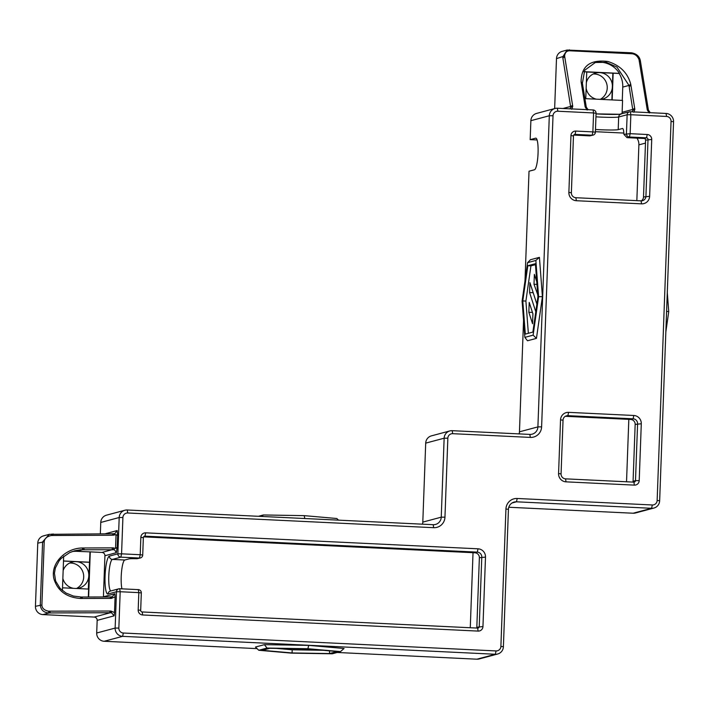 <?xml version="1.0" encoding="UTF-8"?>
<svg xmlns="http://www.w3.org/2000/svg" width="709" height="709" viewBox="0 0 709 709"><rect width="100%" height="100%" fill="white"/><g stroke="black" fill="none" stroke-linecap="round" stroke-linejoin="round"><path stroke-width="1.06" d="M258.785 650.268L267.036 648.053L307.901 648.717L308.707 645.367L344.069 648.487L340.497 651.589L332.246 653.795L291.381 653.131L258.785 650.268L255.444 647.051L264.395 644.658L308.707 645.367M267.036 648.053L264.395 644.658M307.901 648.717L340.497 651.589M269.801 648.301L307.201 648.903L337.041 651.527L329.49 653.556L292.081 652.945L262.241 650.321L269.801 648.301M338.521 520.149L336.819 518.509L304.223 515.638L304.79 518.527M304.223 515.638L263.367 514.973L261.896 516.462M263.367 514.973L258.43 516.294M527.593 262.658L535.853 260.451L538.61 296.699L542.412 296.663L536.447 338.37L527.496 340.763L524.855 337.369L522.099 301.112L527.593 262.658L530.465 259.742L539.425 257.349L542.412 296.663M535.853 260.451L539.425 257.349M538.61 296.699L533.115 335.153L536.447 338.37M533.115 335.153L524.855 337.369M522.799 300.926L527.824 265.724L535.384 263.704L537.909 296.885L532.876 332.087L525.316 334.116L522.799 300.926L525.901 301.077L528.356 333.301M665.84 331.945L668.738 311.659L666.593 311.357M668.738 311.659L667.284 292.533M535.455 264.661L530.935 265.875L527.824 265.724M530.935 265.875L525.901 301.077M519.112 433.899A7.914 7.764 75 0 0 519.458 431.825L523.552 320.238M524.997 280.826L529.02 171.223L534.462 169.77A15.828 2.987 92.8 0 0 538.042 153.64A15.828 2.987 92.8 0 0 535.8 138.158A15.828 2.987 92.8 0 0 535.614 138.184L535.977 138.202M553.02 115.735A4.75 4.653 -105 0 1 557.85 111.224L593.575 112.944L592.875 131.892L575.797 131.076A4.75 4.653 75 0 0 570.958 135.587L568.875 192.44A7.914 7.764 75 0 0 576.355 200.718L641.574 203.846A7.914 7.764 75 0 0 649.63 196.322L651.722 139.469A4.75 4.653 75 0 0 647.228 134.506L630.15 133.682L630.842 114.734L666.566 116.444A4.75 4.653 -105 0 1 671.051 121.407L657.146 500.465A4.75 4.653 -105 0 1 652.315 504.976L517.207 498.48A11.078 10.865 75 0 0 505.934 509.018L500.891 646.422A4.75 4.653 -105 0 1 496.061 650.933L123.339 633.022A4.75 4.653 -105 0 1 118.855 628.059L120.184 591.731L138.822 592.627L138.184 610.006A4.75 4.653 75 0 0 142.669 614.969L478.114 631.09A4.75 4.653 75 0 0 482.953 626.57L485.497 557.079A7.914 7.764 75 0 0 478.026 548.81L145.682 532.84A4.75 4.653 75 0 0 140.852 537.351L140.214 554.722L121.576 553.826L122.905 517.508A4.75 4.653 -105 0 1 127.735 512.988L433.678 527.691A11.078 10.865 75 0 0 444.96 517.162L447.849 438.189A4.75 4.653 -105 0 1 452.688 433.678L530.332 437.409A11.078 10.865 75 0 0 541.614 426.88L553.02 115.735L549.307 115.753L537.901 426.889A7.914 7.764 -105 0 1 529.845 434.413L452.2 430.682A7.914 7.764 75 0 0 444.144 438.206L441.246 517.171A7.914 7.764 -105 0 1 433.19 524.695L127.248 509.993A7.914 7.764 75 0 0 119.192 517.517L117.862 553.844A3.164 3.102 75 0 0 120.858 557.15L139.487 558.045A3.164 3.102 75 0 0 142.713 555.041L143.351 537.661A1.586 1.551 -105 0 1 144.964 536.155L477.299 552.134A4.75 4.653 -105 0 1 481.783 557.097L479.24 626.588A1.586 1.551 -105 0 1 477.627 628.094L142.181 611.964A1.586 1.551 -105 0 1 140.683 610.316L141.321 592.946A3.164 3.102 75 0 0 138.335 589.631L119.697 588.736A3.164 3.102 75 0 0 116.471 591.749L115.142 628.077A7.914 7.764 75 0 0 122.622 636.345L495.334 654.256A7.914 7.764 75 0 0 503.39 646.732L508.433 509.328A7.914 7.764 -105 0 1 516.489 501.804L651.598 508.3A7.914 7.764 75 0 0 659.654 500.776L673.55 121.718A7.914 7.764 75 0 0 666.079 113.449L630.354 111.738A3.164 3.102 75 0 0 627.137 114.743L626.437 133.7A3.164 3.102 75 0 0 629.432 137.005L646.511 137.83A1.586 1.551 -105 0 1 648.008 139.478L645.926 196.34A4.75 4.653 -105 0 1 641.087 200.851L575.868 197.714A4.75 4.653 -105 0 1 571.374 192.759L573.466 135.898A1.586 1.551 -105 0 1 575.07 134.391L592.157 135.215A3.164 3.102 75 0 0 595.383 132.202L596.074 113.254A3.164 3.102 75 0 0 593.087 109.939L557.363 108.229A7.914 7.764 75 0 0 549.307 115.753L530.873 120.681A7.914 7.764 -105 0 1 536.589 113.413L555.032 108.477M537.076 139.965L530.172 139.638L530.873 120.681M530.172 139.638L535.614 138.184M528.843 312.27L529.206 302.397L532.92 313.865L532.556 323.738L528.843 312.27L532.459 312.439M535.782 311.747L529.57 292.525L533.177 292.702M529.57 292.525L529.933 282.652L536.873 304.126M537.75 294.74L534.001 284.247L536.961 284.389M534.001 284.247L534.364 274.374L536.757 281.792M276.51 648.407L292.197 649.79L292.081 652.945M292.197 649.79L322.896 650.286M329.588 650.871L329.49 653.556M497.674 654.008L479.231 658.936A7.914 7.764 -105 0 1 476.9 659.193L337.174 652.475M257.083 648.629L104.179 641.273A7.914 7.764 -105 0 1 96.699 633.004L97.168 620.375A3.164 3.102 75 0 0 94.173 617.06L42.921 614.597A7.914 7.764 -105 0 1 35.45 606.328L37.763 543.156A7.914 7.764 -105 0 1 43.488 535.88L48.85 534.444M311.88 649.311L302.734 648.832M307.476 649.453L307.502 648.93M116.054 534.657L115.549 548.42L117.198 547.383L117.641 535.517L116.054 534.648L112.323 535.233L113.272 533.762L49.267 534.329L42.602 541.862L40.289 605.034C40.936 610.094 43.887 612.736 49.151 612.939L110.374 612.727L111.668 612.922L114.096 615.846L114.512 612.549L110.861 611.034L48.46 611.176C44.126 610.219 41.937 608.145 41.902 604.954L44.215 541.773C44.49 538.583 46.829 536.491 51.243 535.508L112.323 535.233M115.549 548.42L113.174 547.862L82.138 547.995C65.104 548.243 50.082 563.699 53.946 578.907C57.615 590.81 66.389 597.332 80.285 598.476L111.322 598.405L115.088 596.863L114.512 612.549M633.864 112.288L634.865 109.363L632.862 110.444L631.967 111.809M634.865 109.363L630.753 84.291C627.766 72.965 620.136 65.361 607.87 61.488C590.136 59.281 581.212 66.088 581.114 81.898L585.173 106.97L587.158 110.037M588.16 109.709L586.299 107.156L582.39 83.183L584.721 70.244L595.33 62.489L606.337 62.339L616.963 67.107L628.98 85.426L632.862 110.444M586.671 108.22L585.173 106.97M621.598 113.927A3.164 3.102 75 0 0 622.13 112.279L622.564 100.43L584.907 98.622M594.488 62.738A23.752 23.282 -105 0 1 619.453 73.382L619.143 73.47A23.752 23.282 -105 0 1 622.759 87.092L622.263 100.421M571.738 109.301L572.748 106.377L570.745 107.458L569.85 108.823M572.748 106.377L564.603 55.976C564.984 52.493 566.73 50.764 569.85 50.791L631.967 53.778C635.122 54.052 637.462 55.976 639.004 59.556L647.29 109.957L649.284 113.023M650.277 112.696L648.416 110.143L640.351 60.699C639.5 56.392 636.54 53.751 631.489 52.794L567.103 50.055L562.707 56.959L570.745 107.458M648.788 111.207L647.29 109.957M554.651 108.574L556.485 58.625A7.914 7.764 -105 0 1 562.202 51.358L567.094 50.047M116.834 549.369L116.409 552.666L113.174 547.862M117.198 547.383L116.825 549.369M115.088 596.863L114.902 593.734L112.261 596.73L110.95 596.934L81.269 597.031L73.452 596.065L65.972 593.034L60.159 588.435L55.639 581.096L54.442 573.289L55.364 567.962L59.201 560.695L61.258 558.364L69.739 552.568L74.667 550.796L80.551 549.759L113.989 549.75M112.066 596.783L111.322 598.405M103.408 596.96A3.164 3.102 75 0 0 103.417 596.801L104.923 555.741A3.164 3.102 75 0 0 101.936 552.435L90.282 551.877L88.634 597.013M72.238 551.549A23.752 23.282 -105 0 1 76.785 551.318L90.282 551.877M110.861 611.034L111.668 612.922M113.635 535.224L117.224 530.554L117.641 535.517M113.272 533.762L114.379 533.611M76.501 588.488A13.453 13.187 75 0 0 69.633 563.043M76.696 588.497A13.453 13.187 75 0 0 88.811 575.726A13.453 13.187 75 0 0 63.154 570.488M62.862 578.482A13.453 13.187 75 0 0 73.55 588.346M600.213 99.357A13.453 13.187 75 0 0 593.185 74.002M600.886 99.393A13.453 13.187 75 0 0 599.654 72.628A13.453 13.187 75 0 0 586.361 82.59M586.157 88.27A13.453 13.187 75 0 0 596.455 99.18M639.208 480.613L641.29 423.752A7.914 7.764 75 0 0 633.819 415.483L568.591 412.354A7.914 7.764 75 0 0 560.535 419.879L558.568 473.577A7.914 7.764 75 0 0 566.048 481.845L634.378 485.124A4.75 4.653 75 0 0 639.208 480.613L635.494 480.622A1.586 1.551 -105 0 1 633.89 482.129L565.552 478.85A4.75 4.653 -105 0 1 561.067 473.887L563.035 420.189A4.75 4.653 -105 0 1 567.874 415.669L633.102 418.806A4.75 4.653 -105 0 1 637.586 423.769L635.494 480.622L633.075 481.269L635.167 424.416A4.75 4.653 75 0 0 630.682 419.453L565.454 416.316A4.75 4.653 75 0 0 565.303 416.316M632.827 482.076A1.586 1.551 75 0 0 633.075 481.269M422.449 524.181A7.914 7.764 75 0 0 422.803 522.108L425.701 443.134A7.914 7.764 -105 0 1 431.418 435.867L449.861 430.93M623.849 133.062L595.4 131.697M636.842 200.647L638.889 144.858A11.078 10.865 75 0 0 636.957 138.131M626.534 481.774L628.821 419.365M470.271 627.74L473.027 552.692M653.928 508.043L635.494 512.979A7.914 7.764 -105 0 1 633.155 513.227L508.787 507.254M100.341 533.806L100.758 522.453A7.914 7.764 -105 0 1 106.474 515.177L124.917 510.241M476.563 628.041A1.586 1.551 75 0 0 476.82 627.235L479.373 557.744A4.75 4.653 75 0 0 474.879 552.781L143.599 536.855M142.713 555.041L140.214 554.722L139.487 558.045L136.97 558.719L140.426 557.948M136.97 558.719A9.501 0.558 -177.9 0 0 129.047 558.878L124.811 560.013A15.828 2.987 -87.2 0 0 121.558 571.507A15.828 2.987 -87.2 0 0 121.939 588.842M595.383 132.202L592.875 131.892L592.157 135.215L589.737 135.862L593.087 135.118M589.737 135.862L573.714 135.091M623.92 134.373L627.013 137.652L629.432 137.005L630.15 133.682L623.92 134.373A9.501 1.79 -87.2 0 0 622.546 128.497A9.501 1.79 -87.2 0 0 622.44 128.515L618.204 129.641A15.828 0.939 2.1 0 1 595.48 129.472M641.237 200.86A4.75 4.653 75 0 0 643.506 196.987L645.589 140.125A1.586 1.551 75 0 0 644.091 138.477L627.013 137.652M88.333 597.013L88.625 589.073L62.516 587.814M88.324 589.055L89.981 551.957M63.5 560.961L89.609 562.219M89.307 562.299L63.5 561.058M585.767 98.666L586.751 71.91L583.897 71.769M62.419 590.57L63.677 556.219M619.143 73.47L586.751 72.008M583.941 71.68L619.453 73.382M613.152 73.178L612.168 99.934M611.876 99.916L612.851 73.257M541.614 426.88L537.901 426.889L519.458 431.825M496.061 650.933L495.334 654.256L476.9 659.193M123.339 633.022L122.622 636.345L104.179 641.273M622.13 112.279L632.889 109.399L634.697 108.3M630.957 85.381L629.149 86.48M622.759 87.092L628.98 85.426L630.753 84.291M581.114 81.898L582.39 83.183M585.005 105.916L586.299 107.156M582.559 84.247L581.265 82.997M562.981 108.495L570.772 106.412L572.58 105.313M564.683 56.924L562.875 58.023M556.485 58.625L564.603 55.976M569.85 50.791L569.371 49.807M631.967 53.778L631.489 52.794M639.004 59.556L640.351 60.699M647.122 108.894L648.416 110.143M640.528 61.754L639.226 60.504M101.936 552.435L112.687 549.555L111.862 547.862M83.494 547.96L84.318 549.652M76.785 551.318L83.006 549.652L82.138 547.995M80.285 598.476L81.269 597.031M110.01 598.405L110.95 596.934M82.581 597.031L81.641 598.502M104.923 555.741L116.409 552.666M114.902 593.734L103.417 596.801M94.173 617.06L110.374 612.727L109.549 611.043M49.63 611.238L50.463 612.931M51.243 535.508L52.041 533.966M37.763 543.156L44.215 541.773M35.45 606.328L41.902 604.954M42.921 614.597L49.151 612.939L48.46 611.176M53.352 533.966L52.413 535.428M97.168 620.375L114.096 615.846M117.224 530.554L105.136 533.788M641.29 423.752L635.167 424.416M633.819 415.483L633.102 418.806L630.682 419.453M633.89 482.129L634.378 485.124M568.591 412.354L567.874 415.669L565.454 416.316M565.552 478.85L566.048 481.845M560.535 419.879L563.035 420.189M561.067 473.887L558.568 473.577M118.855 628.059L115.142 628.077L96.699 633.004M110.817 590.96A15.828 2.987 92.8 0 1 108.831 574.919A15.828 2.987 92.8 0 1 112.385 559.419L120.858 557.15L121.576 553.826L117.862 553.844L109.399 556.104A19.001 3.58 -87.2 0 0 105.074 576.027A19.001 3.58 -87.2 0 0 108.007 594.009L116.471 591.749L120.184 591.731L119.697 588.736M122.905 517.508L119.192 517.517L100.758 522.453M517.207 498.48L516.489 501.804L512.004 503M652.315 504.976L651.598 508.3L633.155 513.227M620.685 114.184A19.001 1.126 2.1 0 1 596.047 113.883L619.391 114.264L629.424 111.836M630.354 111.738L630.842 114.734L627.137 114.743L618.673 117.012L618.204 129.641M503.39 646.732L500.891 646.422M508.433 509.328L505.934 509.018M659.654 500.776L657.146 500.465M673.55 121.718L671.051 121.407M666.079 113.449L666.566 116.444M141.321 592.946L138.822 592.627L138.335 589.631M140.852 537.351L143.351 537.661M144.06 536.394L144.964 536.155L145.682 532.84M474.879 552.781L477.299 552.134L478.026 548.81M479.373 557.744L485.497 557.079M476.82 627.235L482.953 626.57M477.627 628.094L478.114 631.09M142.181 611.964L142.669 614.969M140.683 610.316L138.184 610.006M127.735 512.988L127.248 509.993M433.678 527.691L433.19 524.695M444.96 517.162L441.246 517.171L422.803 522.108M447.849 438.189L444.144 438.206L425.701 443.134M452.688 433.678L452.2 430.682M530.332 437.409L529.845 434.413M557.85 111.224L557.363 108.229M596.074 113.254L593.575 112.944L593.087 109.939M644.091 138.477L646.511 137.83L647.228 134.506M575.797 131.076L575.07 134.391L574.175 134.63M570.958 135.587L573.466 135.898M568.875 192.44L571.374 192.759M576.355 200.718L575.868 197.714M641.574 203.846L641.087 200.851M649.63 196.322L643.506 196.987M651.722 139.469L645.589 140.125M109.399 556.104A3.164 3.102 -105 0 0 112.385 559.419L124.811 560.013M595.941 116.834A15.828 0.939 -177.9 0 0 618.673 117.012A3.164 3.102 -105 0 1 620.96 114.096M118.757 588.833L110.294 591.102A3.164 3.102 75 0 0 108.007 594.009M638.889 144.858L645.482 143.094"/></g></svg>
